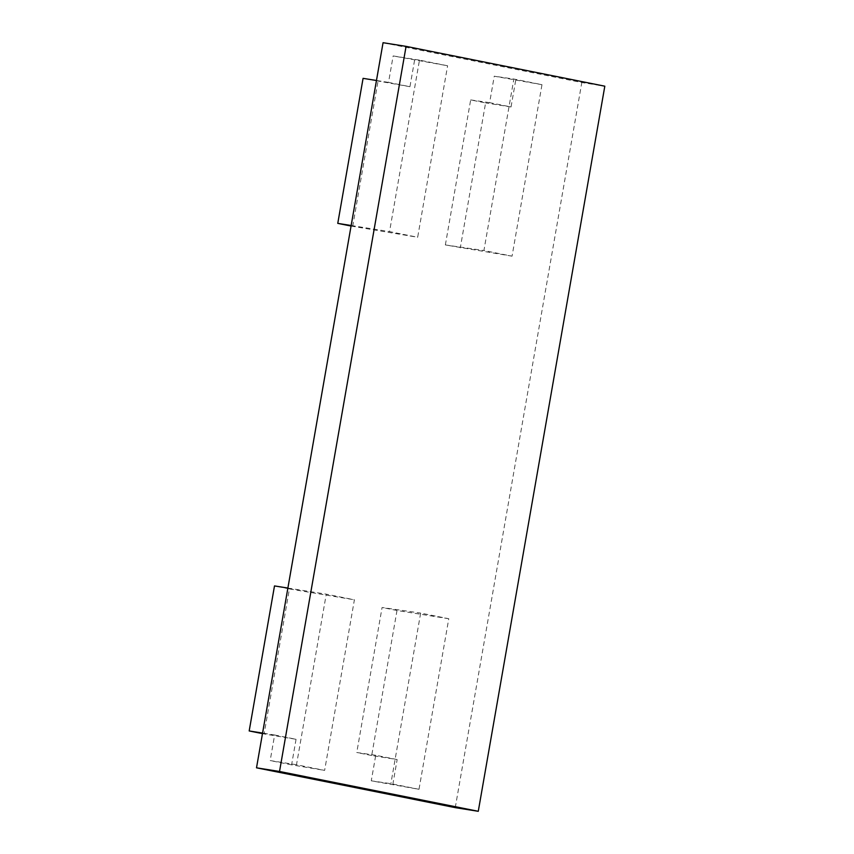 <?xml version="1.0" encoding="UTF-8"?>
<svg xmlns="http://www.w3.org/2000/svg" width="854" height="854" viewBox="0 0 854 854"><rect width="100%" height="100%" fill="white"/><g stroke="black" fill="none" stroke-linecap="round" stroke-linejoin="round"><path stroke-width="0.64" stroke-dasharray="4.27 3.2" d="M541.98 84.685L494.252 76.198L513.852 79.038L541.98 84.685L512.058 256.168L483.919 250.532L513.852 79.038M515.667 80.489L511.044 106.953L489.63 102.661L494.252 76.198M419.474 60.132L393.15 55.937L447.603 65.769L419.474 60.132L414.852 86.596L389.541 231.615L417.67 237.252L447.603 65.769M414.574 60.228L409.952 86.702L388.538 82.4L393.15 55.937M419.004 789.299L390.876 783.662L371.276 780.823L419.004 789.299L448.777 618.723L420.648 613.087L390.876 783.662M448.777 618.723L397.003 610.482L371.693 755.502L397.153 759.558L392.691 785.114M397.153 759.558L375.739 755.267L371.276 780.823M375.739 755.267L356.769 752.513L382.08 607.493L420.648 613.087M383.062 42.7L581.809 82.528L604.813 86.19M455.257 807.638L581.809 82.528M300.96 739.19L296.498 764.746L324.627 770.393L354.399 599.807L326.26 594.17L300.96 739.19M371.693 755.502L356.769 752.513M397.003 610.482L382.08 607.493M287.883 588.064L326.26 594.17M296.498 764.746L270.174 760.562L274.636 735.006L262.573 733.084M274.636 735.006L296.05 739.297L264.099 733.938L289.41 588.918L274.497 585.929M289.41 588.918L354.399 599.807M296.05 739.297L291.598 764.853L324.627 770.393M291.598 764.853L270.174 760.562M351.069 226.043L417.67 237.252M351.165 225.509L389.541 231.615M512.058 256.168L445.361 244.938L483.919 250.532M264.099 733.938L262.477 733.618M409.952 86.702L363.078 78.355M388.538 82.4L376.465 80.489M352.691 226.363L378.002 81.343M445.361 244.938L470.671 99.918L485.595 102.907L460.285 247.927M511.044 106.953L485.595 102.907M489.63 102.661L470.671 99.918"/><path stroke-width="1.28" d="M478.272 811.3L455.257 807.638L256.51 767.81L279.525 771.472L406.077 46.362L604.813 86.19L478.272 811.3L279.525 771.472M406.077 46.362L383.062 42.7L256.51 767.81M262.573 733.084L249.187 730.949L274.497 585.929L287.883 588.064M351.069 226.043L337.768 223.374L351.165 225.509M262.477 733.618L249.187 730.949M376.465 80.489L363.078 78.355L337.768 223.374"/></g></svg>
